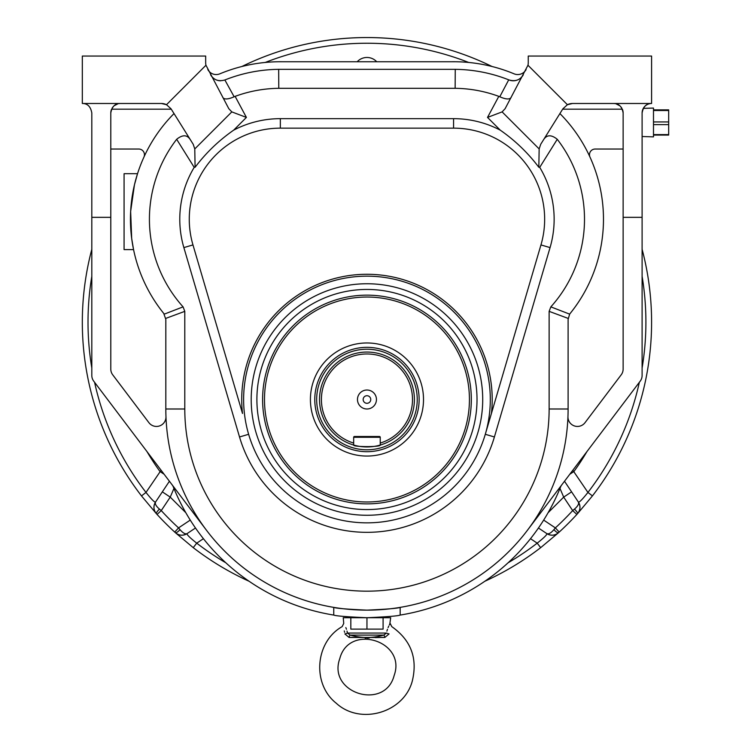 <?xml version="1.0" encoding="UTF-8"?>
<svg xmlns="http://www.w3.org/2000/svg" width="751" height="751" viewBox="0 0 751 751"><rect width="100%" height="100%" fill="white"/><g stroke="black" fill="none" stroke-linecap="round" stroke-linejoin="round"><path stroke-width="1.13" d="M390.182 623.443L391.797 626.644C410.985 640.143 417.819 658.289 412.28 681.091C403.897 712.793 360.255 725.457 336.195 703.18C311.815 683.954 315.082 641.88 342.127 626.644L343.742 623.443L343.245 617.726L390.68 617.726L389.788 624.128M350.83 617.866L350.83 629.113L366.957 629.113L366.957 617.866M383.094 617.866L383.094 629.113L366.957 629.113M642.105 136.513L653.492 136.87L653.492 108.06L643.297 108.379M653.492 109.862L668.672 109.862L668.672 135.077L653.492 135.077M384.85 637.439A3.417 0.807 -99.3 0 0 383.752 635.102L386.465 633.055C390.895 620.561 390.895 620.561 386.465 633.055A3.417 0.629 11.8 0 0 389.056 633.919C392.247 624.316 392.247 624.316 389.056 633.919L384.85 637.439L349.074 637.439A3.417 0.807 -80.7 0 1 350.163 635.102C361.381 638.266 372.571 638.266 383.752 635.102L350.163 635.102L347.46 633.055C343.029 620.561 343.029 620.561 347.46 633.055L347.009 631.075M346.455 629.244L345.826 627.573M389.76 624.165L389.318 624.982M388.736 626.127L388.079 627.62M387.46 629.272L386.896 631.131M349.074 637.439L344.869 633.919C341.667 624.316 341.667 624.316 344.869 633.919A3.417 0.629 -11.8 0 0 347.46 633.055L386.465 633.055M344.258 630.906L344.634 632.333M349.356 637.439L353.946 637.477M365.099 638.05L365.859 638.106M366.957 638.143L369.239 638.021M375.359 637.618L375.922 637.59M376.27 637.58L380.569 637.468M394.153 675.478C406.685 640.922 348.943 623.058 339.771 658.655C327.229 693.211 384.981 711.075 394.153 675.478M352.698 617.238L351.984 617.191M354.341 617.35L357.476 617.51M358.894 617.575L361.043 617.641M373.087 617.641L375.932 617.538M377.903 617.444L379.415 617.36M441.335 604.029L442.79 603.466M291.135 603.466L292.58 604.029M294.467 604.733L295.932 605.268M561.035 485.841A208.731 208.731 0 0 1 400.17 615.069C398.227 615.961 387.159 616.843 366.957 617.726C346.802 616.853 335.735 615.961 333.754 615.069A208.731 208.731 0 0 1 172.89 485.841M174.251 487.728L170.233 497.124L161.258 510.586L157.062 514.426L156.405 513.712A5.689 1.342 -42.3 0 1 159.475 509.122C156.067 506.155 154.753 503.808 155.532 502.072L169.416 481.241M174.72 532.083L178.56 527.887L180.024 529.671A5.689 1.342 132.3 0 1 175.434 532.741L174.72 532.083A284.638 284.638 0 0 1 157.062 514.426M543.668 520.096L555.365 527.887L559.204 532.083L558.491 532.741A5.689 1.342 -132.3 0 1 553.9 529.671C550.934 533.079 548.587 534.393 546.841 533.614L538.439 528.009M576.862 514.426L572.666 510.586L574.449 509.122A5.689 1.342 42.3 0 1 577.519 513.712L576.862 514.426A284.638 284.638 0 0 1 559.204 532.083M190.247 520.096L178.56 527.887A278.94 278.94 0 0 1 161.258 510.586L159.475 509.122M155.532 502.072A9.491 9.491 0 0 0 156.405 513.712C153.486 510.032 153.195 506.146 155.532 502.072C154.668 502.56 151.486 499.349 145.994 492.431L161.099 470.248M156.405 513.712L141.488 495.904L145.994 492.431A278.94 278.94 0 0 1 94.57 382.278M572.825 470.248L587.93 492.431L592.436 495.904L577.519 513.712A9.491 9.491 0 0 0 578.392 502.072C579.265 502.55 582.447 499.34 587.93 492.431A278.94 278.94 0 0 0 639.354 382.278M564.508 481.241L578.392 502.072C579.171 503.808 577.857 506.155 574.449 509.122M578.392 502.072C580.73 506.146 580.439 510.032 577.519 513.712M571.586 491.858L563.691 497.124L572.666 510.586A278.94 278.94 0 0 1 555.365 527.887L553.9 529.671M546.841 533.614A9.491 9.491 0 0 0 558.491 532.741C554.811 535.66 550.924 535.951 546.841 533.614L546.841 533.614C547.338 534.477 544.128 537.66 537.2 543.151L530.516 538.692M558.491 532.741L540.673 547.657L537.2 543.151A278.94 278.94 0 0 1 508.089 562.79M203.408 538.692L196.715 543.151L193.242 547.657L175.434 532.741A9.491 9.491 0 0 0 187.074 533.614C186.595 534.487 189.806 537.669 196.715 543.151A278.94 278.94 0 0 0 225.835 562.79M195.485 528.009L187.074 533.614C185.337 534.393 182.991 533.079 180.024 529.671M187.074 533.614C183 535.951 179.114 535.66 175.434 532.741M185.826 512.717L170.233 497.124L162.338 491.858M164.131 474.256L159.963 471.478A255.218 255.218 0 0 1 146.952 451.539M141.488 495.904A284.638 284.638 0 0 1 91.81 249.304A284.638 284.638 0 0 0 141.488 495.904M241.878 66.501A284.638 284.638 0 0 1 492.036 66.501A284.638 284.638 0 0 0 241.878 66.501M642.105 249.304A284.638 284.638 0 0 1 592.436 495.904A284.638 284.638 0 0 0 642.105 249.304M586.972 451.539A255.218 255.218 0 0 1 573.961 471.478L569.793 474.256M548.099 512.717L563.691 497.124L559.673 487.728M540.673 547.657A284.638 284.638 0 0 1 484.817 581.274A284.638 284.638 0 0 0 540.673 547.657M249.097 581.274A284.638 284.638 0 0 1 193.242 547.657A284.638 284.638 0 0 0 249.097 581.274M172.523 485.353A9.491 9.491 0 0 0 173.059 486.272M376.72 61.742A13.283 13.283 0 0 0 357.204 61.742M560.856 486.272A9.491 9.491 0 0 0 561.401 485.353M514.144 73.851A157.494 157.494 0 0 0 453.566 61.732M219.78 73.851A157.494 157.494 0 0 1 280.348 61.732M539.152 148.933L538.833 167.276C527.944 152.847 515.083 140.475 500.25 130.148L487.521 117.419L502.109 111.89L539.152 148.933L540.711 144.295L562.865 108.839L567.409 104.699A11.387 11.387 0 0 1 572.515 103.488L651.596 103.488C646.414 103.441 643.25 106.604 642.105 112.979A9.491 9.491 0 0 1 651.183 103.497M82.328 103.488L161.409 103.488L166.506 104.699L205.962 65.243A11.387 11.387 0 0 1 205.671 62.68L205.671 56.053L82.328 56.053L82.328 103.488C87.51 103.441 90.674 106.604 91.81 112.979L91.81 375.453A9.491 9.491 0 0 0 93.734 381.179L206.534 530.328M526.104 69.552A9.491 9.491 0 0 1 514.097 73.833A157.494 157.494 0 0 0 451.839 61.742L282.085 61.742A157.494 157.494 0 0 0 219.827 73.833A9.491 9.491 0 0 1 207.82 69.552M567.963 416.598A9.491 9.491 0 0 0 585.01 422.682L621.208 374.805A9.491 9.491 0 0 0 623.133 369.088L623.133 112.979A9.491 9.491 0 0 0 622.344 109.186L562.649 109.186M614.938 103.582L613.642 103.488C618.824 103.441 621.988 106.604 623.133 112.979M642.105 112.979L642.105 375.453A9.491 9.491 0 0 1 640.19 381.179L527.39 530.328M171.275 109.186L111.58 109.186A9.491 9.491 0 0 0 110.791 112.979C111.937 106.604 115.1 103.441 120.282 103.488L119.005 103.572M110.791 112.979L110.791 217.339L91.81 217.339M165.962 416.598A9.491 9.491 0 0 1 148.914 422.682L112.706 374.805A9.491 9.491 0 0 1 110.791 369.088L110.791 217.339M124.075 173.697L124.075 249.604L133.556 249.604L131.678 238.424L130.646 211.444L134.457 184.784L137.527 173.697L124.075 173.697M110.791 149.036L138.757 149.036A5.689 5.689 0 0 1 143.939 157.081M112.096 108.182L113.194 106.661M114.161 105.722L118.02 103.76M220.672 80.779A11.387 11.387 0 0 1 210.618 74.771C213.828 80.028 218.579 81.756 224.868 79.972L234.143 96.776L235.119 96.363L246.403 117.419L233.674 130.148C218.841 140.475 205.981 152.847 195.091 167.276L194.772 148.933L231.815 111.89L246.403 117.419M509.056 79.972C515.346 81.756 520.096 80.028 523.306 74.771A11.387 11.387 0 0 1 509.056 79.972L508.718 79.841A149.909 149.909 0 0 0 455.256 69.336L278.668 69.336A149.909 149.909 0 0 0 225.206 79.841M651.596 103.488L651.596 56.053L528.253 56.053L528.253 62.68A11.387 11.387 0 0 1 527.962 65.243L505.113 108.698L502.109 111.89M589.986 157.081A5.689 5.689 0 0 1 595.168 149.036L623.133 149.036M615.904 103.76L619.763 105.722M620.73 106.661L621.828 108.182M222.831 97.546C224.371 99.639 228.144 99.385 234.143 96.776M487.521 117.419L498.805 96.363L499.781 96.776C505.78 99.385 509.544 99.639 511.093 97.546M499.781 96.776L508.718 79.841M570.206 313.402A9.491 9.491 0 0 0 569.662 314.143L570.206 313.402A149.909 149.909 0 0 0 559.908 113.57M333.754 607.381L333.754 615.069L333.754 607.381C335.697 608.301 346.765 609.221 366.957 610.141C387.122 609.23 398.19 608.31 400.17 607.381L400.17 615.069M195.091 167.276L194.199 167.351L176.663 139.292A130.927 130.927 0 0 0 183.075 306.868L164.253 314.143A9.491 9.491 0 0 0 163.718 313.402L165.821 319.363L165.821 408.995L184.793 408.995A182.164 182.164 0 0 0 366.957 591.168A182.164 182.164 0 0 0 549.131 408.995L549.131 311.355L550.849 306.868A130.927 130.927 0 0 0 557.261 139.292L539.725 167.351L538.833 167.276M161.409 103.488A11.387 11.387 0 0 1 166.506 104.699L171.059 108.839L193.214 144.295L194.772 148.933M231.815 111.89L228.811 108.698L205.962 65.243M567.409 104.699L527.962 65.243M567.305 104.746L572.515 103.488M498.805 96.363A130.927 130.927 0 0 0 455.144 88.308L278.781 88.308A130.927 130.927 0 0 0 235.119 96.363M165.821 408.995A201.146 201.146 0 0 0 366.957 610.141A201.146 201.146 0 0 0 568.103 408.995L568.103 319.363L569.662 314.143L550.849 306.868M163.718 313.402A149.909 149.909 0 0 1 174.016 113.57M543.264 140.202C546.493 134.682 551.159 134.382 557.261 139.292M568.15 318.396L549.131 311.355M183.075 306.868L184.793 311.355L184.793 408.995M184.793 311.355L165.774 318.396M176.663 139.292C182.756 134.382 187.421 134.682 190.66 140.202M539.725 167.351A100.568 100.568 0 0 1 550.061 247.595L540.955 244.92A91.087 91.087 0 0 0 453.566 128.149L280.348 128.149L280.348 118.658L453.566 118.658A100.568 100.568 0 0 1 500.25 130.148M485.296 434.294L491.426 413.454L485.296 434.294L494.402 436.969A132.833 132.833 0 0 1 239.522 436.969L183.864 247.595A100.568 100.568 0 0 1 194.199 167.351M280.348 128.149A91.087 91.087 0 0 0 192.969 244.92L242.498 413.454A125.239 125.239 0 0 1 366.957 274.275A125.239 125.239 0 0 1 491.426 413.454L540.955 244.92M490.3 399.513A123.342 123.342 0 0 1 305.291 506.324A123.342 123.342 0 0 1 305.291 292.693A123.342 123.342 0 0 1 490.3 399.513M482.715 399.513A115.748 115.748 0 0 0 309.083 299.264A115.748 115.748 0 0 0 309.083 499.753A115.748 115.748 0 0 0 482.715 399.513M471.328 399.513A104.37 104.37 0 0 1 314.782 489.896A104.37 104.37 0 0 1 314.782 309.13A104.37 104.37 0 0 1 471.328 399.513A104.37 104.37 0 0 1 314.782 489.896A104.37 104.37 0 0 1 314.782 309.13A104.37 104.37 0 0 1 471.328 399.513M384.456 453.285A56.55 56.55 0 0 1 311.646 387.779A56.55 56.55 0 0 1 404.78 357.467A56.55 56.55 0 0 1 384.456 453.285M366.957 347.328A52.185 52.185 0 0 1 412.149 425.601A52.185 52.185 0 0 1 321.766 425.601A52.185 52.185 0 0 1 366.957 347.328M380.241 437.27L353.674 437.27A0.76 0.76 0 0 1 354.434 436.509L379.48 436.509A0.76 0.76 0 0 1 380.241 437.27L380.241 443.071A45.539 45.539 0 0 0 403.963 372.965A45.539 45.539 0 0 0 329.952 372.965A45.539 45.539 0 0 0 353.674 443.071L353.674 445.052C352.848 447.117 381.057 447.127 380.241 445.052L380.241 443.071M366.957 408.995A9.491 9.491 0 0 0 375.181 394.763A9.491 9.491 0 0 0 358.743 394.763A9.491 9.491 0 0 0 366.957 408.995M353.674 437.27L353.674 443.071M380.175 445.071A47.435 47.435 0 0 1 320.001 392.801A47.435 47.435 0 0 1 413.923 392.801A47.435 47.435 0 0 1 380.241 445.052M366.957 349.224A50.289 50.289 0 0 0 323.409 424.653A50.289 50.289 0 0 0 410.506 424.653A50.289 50.289 0 0 0 366.957 349.224M366.957 403.306A3.793 3.793 0 0 0 370.243 397.617A3.793 3.793 0 0 0 363.672 397.617A3.793 3.793 0 0 0 366.957 403.306M653.492 121.944L668.672 121.944M668.672 110.51L653.492 110.51M653.492 134.607L668.672 134.607M668.672 124.628L653.492 124.628M91.81 276.33A278.94 278.94 0 0 0 91.81 368.037M468.718 62.464A278.94 278.94 0 0 0 265.206 62.464M642.105 368.037A278.94 278.94 0 0 0 642.105 276.33M642.105 217.339L623.133 217.339M278.781 88.308L278.668 69.336M455.144 88.308L455.256 69.336M233.674 130.148A100.568 100.568 0 0 1 280.348 118.658M453.566 128.149L453.566 118.658M568.103 408.995L549.131 408.995M192.969 244.92L183.864 247.595M550.061 247.595L494.402 436.969M239.522 436.969L248.628 434.294M477.016 399.513A110.059 110.059 0 0 1 311.928 494.825A110.059 110.059 0 0 1 311.928 304.193A110.059 110.059 0 0 1 477.016 399.513M469.431 399.513A102.465 102.465 0 0 0 315.73 310.773A102.465 102.465 0 0 0 315.73 488.253A102.465 102.465 0 0 0 469.431 399.513M155.26 502.503L154.246 504.925M579.678 504.925L578.664 502.503M547.282 533.886L549.704 534.9M184.22 534.9L186.642 533.886"/></g></svg>
